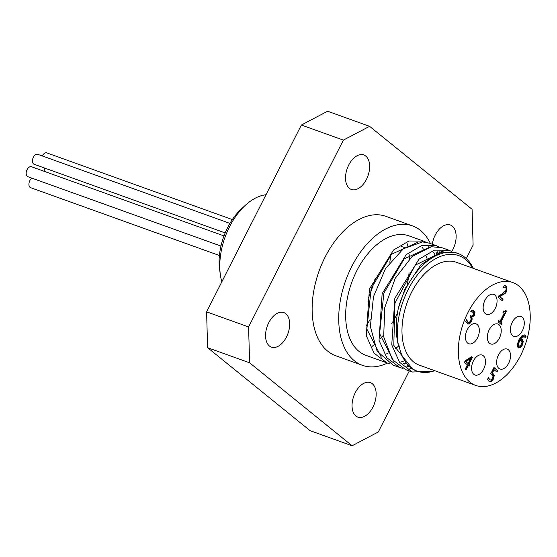 <?xml version="1.0" encoding="UTF-8"?>
<svg xmlns="http://www.w3.org/2000/svg" width="557" height="557" viewBox="0 0 557 557"><rect width="100%" height="100%" fill="white"/><g stroke="black" fill="none" stroke-linecap="round" stroke-linejoin="round"><path stroke-width="0.84" d="M471.41 356.828L471.89 357.211L468.43 364.02L469.245 364.675L468.653 365.845M468.284 365.552L466.118 369.813L465.241 369.103L467.407 364.842L464.399 362.405L465.29 360.658L471.577 356.724L472.42 357.399L468.966 364.215L469.774 364.87L469.098 366.207L467.755 365.357L465.673 369.451M470.017 358.464L465.262 361.458L468.089 363.498L470.547 358.652L470.017 358.464M470.547 358.652L465.798 361.646L465.262 361.458M472.42 357.399L471.89 357.211M468.966 364.215L468.43 364.02M469.774 364.87L469.245 364.675M465.798 361.646L468.089 363.498M471.925 311.823L470.846 311.927L471.737 310.165L473.903 310.841L474.982 312.707L474.425 315.492L471.695 317.372L472.204 318.917L471.514 321.591L469.495 323.902L467.901 324.077L465.763 321.424L466.662 319.662L467.915 322.211L469.293 322.35L470.651 320.721L471.159 318.59L469.969 317.003L470.665 315.624L471.438 316.146L473.415 314.914L473.735 313.271L473.102 312.219L470.373 311.781M472.573 312.031L471.396 311.628M473.102 312.219L472.113 311.767M472.782 310.284L474.453 312.512L473.896 315.297L471.166 317.177L471.675 318.722L470.985 321.403L468.966 323.714L467.636 323.958M474.982 312.707L474.453 312.512M471.758 317.246L471.229 317.058M471.695 317.372L471.166 317.177M472.204 318.917L471.675 318.722M470.581 315.791L471.438 316.146M467.379 322.016L468.326 322.44L467.379 322.016L466.362 320.247M521.519 339.185L522.731 341.169L521.86 344.936L519.639 347.533L518.302 347.833M524.067 336.463L522.118 336.484L519.925 339.081L522.313 339.554L523.26 341.357L522.389 345.124L520.168 347.728L518.052 347.659L517.126 345.319L518.699 340.125L522.076 335.537L524.631 334.959L526.087 336.198L525.279 337.8L524.067 336.463L520.454 339.276M524.36 334.882L525.557 336.01L524.959 337.187M520.879 340.578L519.319 340.278L518.901 341.051L517.725 344.72L518.518 346.287L519.047 346.482L521.429 344.449L522.062 341.907L521.408 340.773L520.419 340.32M521.408 340.773L519.848 340.473L519.437 341.239L518.254 344.915L519.047 346.482M518.254 344.915L517.725 344.72M526.087 336.198L525.557 336.01M521.791 339.255L522.313 339.554L521.784 339.366M519.848 340.473L519.319 340.278M518.567 347.951L518.052 347.659M499.928 321.542L504.148 313.222L502.915 312.219L503.493 311.085L504.182 311.502L505.777 310.493L506.48 311.064L500.806 322.252L502.017 323.234L501.37 324.501L498.049 321.807L498.696 320.54L499.928 321.542L498.606 320.714M502.017 323.234L501.481 323.039L500.924 324.139M500.806 322.252L501.481 323.039M506.48 311.064L505.951 310.876L500.277 322.064M503.424 311.21L504.182 311.502M488.566 377.514L489.777 379.937L491.142 379.978L492.513 378.238L493.036 376.135L492.214 374.659L490.717 373.872L493.962 367.474L497.693 370.502L496.955 371.958L493.565 369.451L491.887 372.765L493.725 375.244L492.903 378.809L490.787 381.308L489.373 381.594M493.871 367.648L497.164 370.308L496.51 371.596M489.248 379.749L490.111 380.132L489.248 379.749L488.211 378.022M490.244 373.705L490.717 373.872M497.693 370.502L497.164 370.308M494.101 369.646L492.416 372.953L491.887 372.765M492.416 372.953L494.261 375.439L493.439 379.004L491.323 381.503L489.032 381.364L487.605 379.22L488.496 377.458M488.962 378.767L488.433 378.579M505.652 287.579L503.431 287.301L504.329 285.532L506.445 286.194L506.745 291.248L505.136 293.448L499.713 296.596L503.062 299.304L502.33 300.745L498.132 297.341L499.023 295.586L502.184 293.929L505.777 290.594L506.229 288.756L505.652 287.579L504.663 287.134M504.489 287.189L502.943 287.147M505.122 287.391L503.953 287.001M503.062 299.304L502.525 299.116L501.885 300.383M499.713 296.596L502.525 299.116M503.145 294.834L502.616 294.646L499.183 296.408M505.136 293.448L504.6 293.26L502.616 294.646M505.38 285.671L506.94 288.136L506.216 291.06L504.6 293.26M489.171 329.862A10.583 6.336 -70.2 0 1 497.861 324.042A10.583 6.336 -70.2 0 1 500.249 336.143A10.583 6.336 -70.2 0 1 490.703 343.954A10.583 6.336 -70.2 0 1 489.171 329.862M485.001 300.216A10.583 6.336 -70.2 0 1 493.683 294.395A10.583 6.336 -70.2 0 1 496.071 306.496A10.583 6.336 -70.2 0 1 486.526 314.308A10.583 6.336 -70.2 0 1 485.001 300.216M512.238 322.273A10.583 6.336 -70.2 0 1 520.927 316.446A10.583 6.336 -70.2 0 1 523.315 328.553A10.583 6.336 -70.2 0 1 513.77 336.365A10.583 6.336 -70.2 0 1 512.238 322.273M473.429 360.894A10.583 6.336 -70.2 0 1 482.118 355.074A10.583 6.336 -70.2 0 1 484.499 367.174A10.583 6.336 -70.2 0 1 474.961 374.993A10.583 6.336 -70.2 0 1 473.429 360.894M467.274 329.647A10.583 6.336 -70.2 0 1 475.957 323.819A10.583 6.336 -70.2 0 1 478.345 335.927A10.583 6.336 -70.2 0 1 468.799 343.739A10.583 6.336 -70.2 0 1 467.274 329.647M498.48 354.913A10.583 6.336 -70.2 0 1 507.169 349.086A10.583 6.336 -70.2 0 1 509.551 361.187A10.583 6.336 -70.2 0 1 500.005 369.006A10.583 6.336 -70.2 0 1 498.48 354.913M467.894 312.637A54.677 32.752 -70.2 0 1 512.774 282.545A54.677 32.752 -70.2 0 1 525.105 345.075A54.677 32.752 -70.2 0 1 475.789 385.451A54.677 32.752 -70.2 0 1 467.894 312.637M44.657 168.047A5.292 3.168 109.8 0 0 44.316 171.354M232.339 219.562L46.774 152.883A5.292 3.168 109.8 0 0 42.339 155.967M229.93 223.385L37.73 154.31A5.292 3.168 109.8 0 0 32.954 158.216A5.292 3.168 109.8 0 0 34.144 164.273L225.181 232.923M223.998 235.924L31.429 166.724A5.292 3.168 109.8 0 0 26.659 170.63A5.292 3.168 109.8 0 0 27.85 176.68L220.955 246.083M31.902 178.143A5.292 3.168 109.8 0 0 28.978 183.337A5.292 3.168 109.8 0 0 30.6 187.667L219.416 255.517M399.028 345.695A63.491 38.036 -70.2 0 1 394.892 348.995M388.389 352.985A63.491 38.036 -70.2 0 1 386.704 353.786M380.354 355.958A63.491 38.036 -70.2 0 1 379.971 356.048M386.495 362.732L365.956 355.352A63.491 38.036 -70.2 0 1 356.779 270.786A63.491 38.036 -70.2 0 1 408.901 235.848L423.494 241.09M406.13 362.663L403.505 363.429M389.816 363.742L386.906 362.886L374.046 353.124L366.297 335.711L369.409 289.125L393.486 250.065L408.956 241.007L423.487 241.097L426.244 242.323M435.859 252.043L436.625 253.456M422.471 247.621A63.491 38.036 -70.2 0 1 423.327 249.132M426.265 256.067A63.491 38.036 -70.2 0 1 427.17 259.151M440.315 252.126L439.842 251.444M402.551 368.309L399.641 367.453L386.781 357.698L379.025 340.292L382.137 293.699L406.206 254.64L421.684 245.574L436.222 245.665L429.182 243.137L422.505 241.919L403.324 248.791L385.5 268.571L373.489 296.665L370.356 326.513L377.089 351.147L393.068 365.093M406.471 366.04L408.664 365.601M412.445 368.727L411.157 368.873M436.222 245.665L439.013 246.911M448.531 250.086L441.91 247.712L431.41 246.723L412.11 256.498L395.15 278.444L384.776 307.478L383.676 336.804L392.337 359.585L405.607 369.597M433.625 371.066L412.361 372.027L399.508 362.266L391.752 344.86L394.857 298.267L418.941 259.221L434.411 250.149L448.949 250.232L451.72 251.479M454.839 252.356L440.211 252.154L421.001 264.728L405.085 288.623L398.373 308.105C395.491 321.883 395.554 334.478 398.54 345.89L398.993 345.521A61.026 36.553 109.8 0 0 417.29 371.178A61.026 36.553 109.8 0 0 434.718 370.69M473.29 268.356A63.491 38.036 109.8 0 0 458.077 253.519A63.491 38.036 109.8 0 0 398.366 308.105M412.145 368.525L409.771 368.177M406.916 363.658L404.09 364M437.252 251.757L438.129 252.85M415.32 370.356L413.197 369.702L393.792 345.417L394.969 303.126L415.285 265.153L443.087 251.472M409.722 366.603L407.153 366.541M394.071 361.709L379.602 333.706L383.877 293.121L404.208 258.873L430.331 246.904M441.353 251.395L441.764 251.743M404.835 360.797L401.771 361.521M381.343 357.128L366.868 329.11L371.164 288.512L391.522 254.27L417.653 242.323M428.625 246.828L429.036 247.176M433.715 252.627L434.732 254.333M398.54 345.89A61.73 36.978 -70.2 0 1 422.297 269.219A61.73 36.978 -70.2 0 1 472.573 268.098M475.789 385.451L419.442 365.204A54.677 32.752 -70.2 0 1 411.539 292.383A54.677 32.752 -70.2 0 1 456.42 262.298L512.774 282.545M409.291 370.927L378.321 431.967L352.108 445.767L310.11 430.679L207.615 347.7L249.613 362.795L248.589 326.938L206.591 311.85L207.615 347.7M248.589 326.938L343.37 140.12L369.583 126.321L472.078 209.3L473.102 245.15L466.286 258.58M368.671 297.292A93.479 55.992 109.8 0 0 375.223 278.222M369.583 126.321L327.586 111.233L301.372 125.033L206.591 311.85M301.372 125.033L343.37 140.12M221.825 281.828A56.083 33.594 -70.2 0 1 220.412 275.123A56.083 33.594 -70.2 0 1 245.581 205.073A56.083 33.594 -70.2 0 1 266.002 194.748M245.581 205.073L241.661 208.638A49.03 29.368 109.8 0 0 219.653 269.88L220.412 275.123M370.217 319.307A93.479 55.992 -70.2 0 1 366.429 325.385M390.561 255.238A93.479 55.992 -70.2 0 1 389.837 262.277M285.804 313.723A18.339 10.987 -70.2 0 1 287.259 335.328A18.339 10.987 -70.2 0 1 271.412 347.122A18.339 10.987 -70.2 0 1 267.276 326.144A18.339 10.987 -70.2 0 1 283.819 312.595A18.339 10.987 -70.2 0 1 285.804 313.723M366.443 179.382A18.339 10.987 -70.2 0 1 351.39 189.477A18.339 10.987 -70.2 0 1 347.248 168.499A18.339 10.987 -70.2 0 1 363.791 154.957A18.339 10.987 -70.2 0 1 366.443 179.382M432.295 244.251A18.339 10.987 -70.2 0 1 450.279 224.972A18.339 10.987 -70.2 0 1 451.762 251.486M355.248 392.706A18.339 10.987 -70.2 0 1 370.301 382.617A18.339 10.987 -70.2 0 1 374.443 403.595A18.339 10.987 -70.2 0 1 357.893 417.137A18.339 10.987 -70.2 0 1 355.248 392.706M387.463 363.08A74.074 44.372 -70.2 0 1 362.377 365.308A74.074 44.372 -70.2 0 1 351.676 266.657A74.074 44.372 -70.2 0 1 412.479 225.884A74.074 44.372 -70.2 0 1 430.408 243.576M362.377 365.308L335.794 355.756A74.074 44.372 -70.2 0 1 325.093 257.104A74.074 44.372 -70.2 0 1 385.897 216.339L412.479 225.884M407.285 243.813A74.074 44.372 -70.2 0 1 407.794 245.964M409.137 254.542A74.074 44.372 -70.2 0 1 409.451 258.963M409.054 272.791A74.074 44.372 -70.2 0 1 407.383 283.966M397.392 313.396A74.074 44.372 -70.2 0 1 391.668 323.749M383.46 335.147A74.074 44.372 -70.2 0 1 380.487 338.531M374.095 344.741A74.074 44.372 -70.2 0 1 372.236 346.294M352.108 445.767L249.613 362.795M473.903 310.841L473.373 310.646M474.425 315.492L473.896 315.297M471.514 321.591L470.985 321.403M469.495 323.902L468.966 323.714M470.971 315.875L470.609 315.742M518.748 346.308L518.219 346.113M523.26 341.357L522.731 341.169M522.389 345.124L521.86 344.936M519.437 341.239L518.901 341.051M525.404 335.405L524.868 335.21M520.168 347.728L519.639 347.533M493.07 373.385L492.541 373.19M494.261 375.439L493.725 375.244M493.439 379.004L492.903 378.809M491.323 381.503L490.787 381.308M506.745 291.248L506.216 291.06M506.445 286.194L505.916 286.006M392.594 364.926L399.634 367.453M405.322 369.5L412.361 372.027M454.637 252.279L458.077 253.519M417.29 371.178L413.197 369.709M401.597 246.459L404.96 247.67"/></g></svg>
